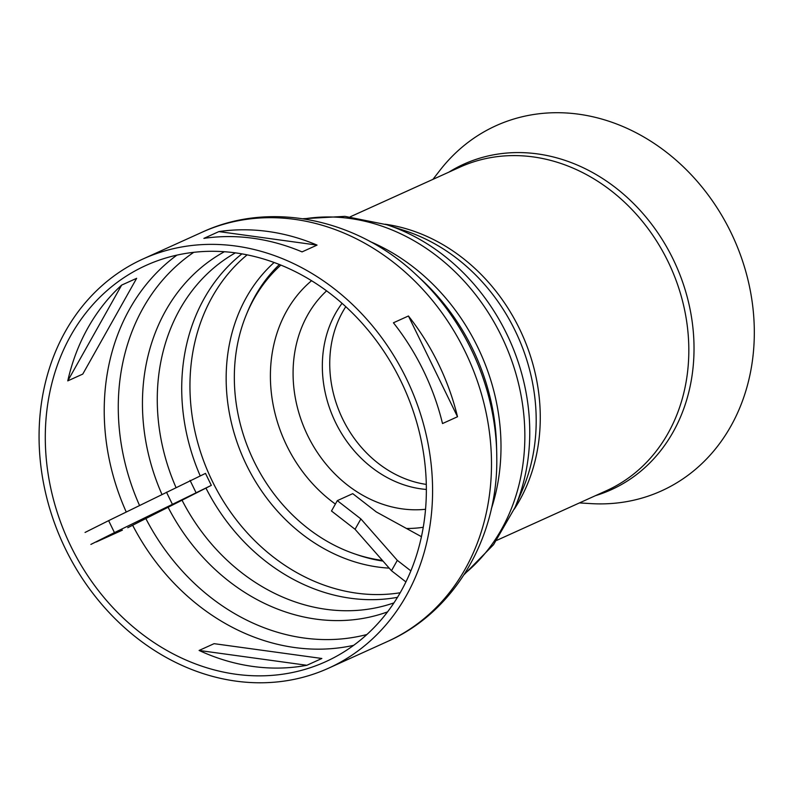 <?xml version="1.0" encoding="UTF-8"?>
<svg xmlns="http://www.w3.org/2000/svg" width="794" height="794" viewBox="0 0 794 794"><rect width="100%" height="100%" fill="white"/><g stroke="black" fill="none" stroke-linecap="round" stroke-linejoin="round"><path stroke-width="1.19" d="M211.323 485.362L205.487 473.393L108.629 520.646L114.455 532.615L211.323 485.362L127.755 527.722M166.482 492.181L172.318 504.15M190.054 480.38L195.89 492.349M122.395 530.154L96.243 541.994M90.883 544.416L114.455 532.615M108.629 520.646L85.057 532.446M337.321 500.637L331.485 510.999L355.057 529.29L391.482 570.727L397.318 560.356L360.883 518.929L337.321 500.637L352.744 493.65L376.316 511.941L421.425 536.675M355.057 529.29L360.883 518.929M410.855 570.866L397.318 560.356M391.482 570.727L405.903 581.913M579.441 502.92L591.044 503.614A200.465 170.005 -114.4 0 0 733.606 238.16A200.465 170.005 -114.4 0 0 440.055 170.184L432.928 179.365M193.786 252.303A212.008 179.791 -114.4 0 0 139.526 505.441M145.878 518.651A212.008 179.791 -114.4 0 0 303.953 638.009A212.008 179.791 -114.4 0 0 366.858 634.525M382.41 560.415A167.981 142.463 65.6 0 1 381.457 560.286A167.981 142.463 65.6 0 1 354.719 553.904A167.981 142.463 65.6 0 1 246.368 314.613L247.47 311.943A170.521 144.607 65.6 0 1 279.438 264.491A170.521 144.607 -114.4 0 0 246.924 313.283M356.089 554.361A170.521 144.607 -114.4 0 0 383.006 561.09A170.521 144.607 65.6 0 1 357.459 554.837L354.719 553.904M457.513 416.751A224.652 190.52 -114.4 0 0 408.434 315.992L457.513 416.751L442.516 423.549A224.652 190.52 65.6 0 0 393.427 322.791L408.434 315.992M203.889 238.379A224.652 190.52 65.6 0 1 302.057 251.887L317.054 245.098A224.652 190.52 -114.4 0 0 218.886 231.59L203.889 238.379M218.886 231.59L317.054 245.098M199.096 650.455L306.851 665.283A217.556 184.496 65.6 0 1 252.968 666.464A217.556 184.496 65.6 0 1 199.096 650.455L214.092 643.666L321.848 658.484L306.851 665.283M121.641 285.106L67.768 380.882A217.556 184.496 65.6 0 1 87.975 327.763A217.556 184.496 65.6 0 1 121.641 285.106L136.647 278.317L82.775 374.083L67.768 380.882M235.828 681.113A224.652 190.52 -114.4 0 0 328.498 668.22A224.652 190.52 -114.4 0 0 409.376 384.981A224.652 190.52 -114.4 0 0 143.158 258.913A224.652 190.52 -114.4 0 0 44.96 490.116A224.652 190.52 -114.4 0 0 235.828 681.113M235.828 674.235A217.556 184.496 65.6 0 1 50.995 489.283A217.556 184.496 65.6 0 1 146.086 265.385A217.556 184.496 65.6 0 1 403.888 387.462A217.556 184.496 65.6 0 1 325.56 661.749A217.556 184.496 65.6 0 1 235.828 674.235M425.524 509.282A124.559 105.632 65.6 0 1 402.151 508.865A124.559 105.632 65.6 0 1 293.075 373.24A124.559 105.632 65.6 0 1 326.612 290.842M246.368 314.613A167.981 142.463 65.6 0 1 280.877 265.067M595.49 495.654A178.69 151.545 -114.4 0 0 694.025 348.477A178.69 151.545 -114.4 0 0 610.447 183.861A178.69 151.545 -114.4 0 0 448.977 172.09M496.697 540.386L606.556 490.642A177.598 150.612 -114.4 0 0 688.825 350.263A177.598 150.612 -114.4 0 0 460.044 167.087L350.184 216.831M514.254 509.172A177.598 150.612 -114.4 0 0 540.277 417.525A177.598 150.612 -114.4 0 0 385.229 224.226M514.949 507.565L522.67 489.372A179.96 152.617 -114.4 0 0 536.198 420.602A179.96 152.617 -114.4 0 0 405.665 230.965L386.896 224.762A196.952 167.028 -114.4 0 1 529.757 432.303A196.952 167.028 -114.4 0 1 514.949 507.565L493.58 544.634L464.083 574.667M464.708 573.695A199.79 169.43 -114.4 0 0 524.854 435.985A199.79 169.43 -114.4 0 0 304.052 218.896M491.268 509.073A199.79 169.43 -114.4 0 0 501.004 446.794A199.79 169.43 -114.4 0 0 370.133 241.565M496.796 458.743A219.223 185.915 -114.4 0 0 496.707 452.203L496.508 445.037A204.316 173.271 -114.4 0 0 421.713 279.875L416.463 275.002A219.223 185.915 -114.4 0 0 415.113 273.761M202.083 232.225A224.652 190.52 -114.4 0 1 491.496 463.944A224.652 190.52 -114.4 0 1 387.422 641.532C454.654 611.956 497.669 537.746 496.796 458.813L496.707 452.203A219.223 185.915 -114.4 0 0 416.463 275.002C357.469 218.946 270.556 200.277 202.083 232.225L143.158 258.913M132.648 525.271A217.556 184.496 -114.4 0 0 294.753 647.547A217.556 184.496 -114.4 0 0 353.638 645.333M176.943 255.112A217.556 184.496 -114.4 0 0 126.236 511.981M168.1 507.287A198.123 168.02 -114.4 0 0 315.972 619.121A198.123 168.02 -114.4 0 0 387.522 611.896M224.414 251.708A198.123 168.02 -114.4 0 0 161.946 494.414M235.421 252.839A192.684 163.405 -114.4 0 0 175.97 487.427M181.995 500.131A192.684 163.405 -114.4 0 0 326.026 609.306A192.684 163.405 -114.4 0 0 393.923 602.884M205.934 488.052A192.684 163.405 -114.4 0 0 350.482 598.239A192.684 163.405 -114.4 0 0 397.466 597.326M241.932 253.852A192.684 163.405 -114.4 0 0 200.177 475.795M247.152 254.834A190.322 161.4 -114.4 0 0 200.545 452.014A190.322 161.4 -114.4 0 0 356.635 593.158A190.322 161.4 -114.4 0 0 400.166 592.751M274.138 262.477A173.33 146.989 -114.4 0 0 236.801 441.504A173.33 146.989 -114.4 0 0 377.964 567.045A173.33 146.989 -114.4 0 0 389.199 568.137M426.289 484.409A110.991 94.129 65.6 0 1 329.738 363.642A110.991 94.129 65.6 0 1 345.807 306.673M426.348 489.441A112.778 95.637 65.6 0 1 421.098 488.876A112.778 95.637 65.6 0 1 322.334 366.084A112.778 95.637 65.6 0 1 342.065 303.308M335.386 504.071A139.089 117.949 65.6 0 1 270.397 375.999A139.089 117.949 65.6 0 1 311.585 280.699M423.242 527.266A139.089 117.949 65.6 0 1 406.468 528.476M302.911 218.727L344.943 216.365L386.896 224.762M387.422 641.532L328.498 668.22"/></g></svg>
